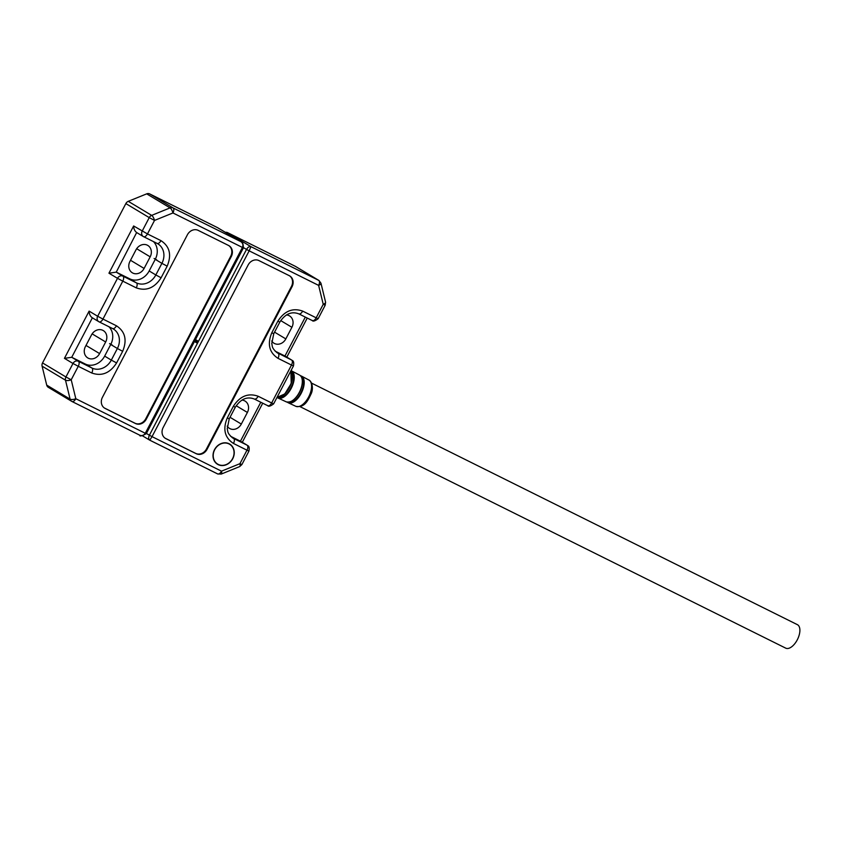 <?xml version="1.0" encoding="UTF-8"?>
<svg xmlns="http://www.w3.org/2000/svg" width="842" height="842" viewBox="0 0 842 842"><rect width="100%" height="100%" fill="white"/><g stroke="black" fill="none" stroke-linecap="round" stroke-linejoin="round"><path stroke-width="1.26" d="M241.907 400.087A9.178 7.904 -59 0 1 244.548 400.792A9.178 7.904 -59 0 1 245.022 401.055A9.178 7.904 -59 0 1 247.39 412.443L236.181 405.728M286.427 314.94A9.178 7.904 -59 0 1 289.069 315.645A9.178 7.904 -59 0 1 289.543 315.908A9.178 7.904 -59 0 1 291.9 327.296L280.702 320.581M218.173 464.637A11.799 10.167 121 0 0 232.55 459.069A11.799 10.167 121 0 0 229.708 444.06A11.799 10.167 121 0 0 229.098 443.734A11.799 10.167 121 0 0 214.71 449.302A11.799 10.167 121 0 0 217.562 464.3A11.799 10.167 121 0 0 218.173 464.637M217.099 463.995A11.799 10.167 121 0 0 217.215 464.058A11.799 10.167 121 0 0 218.71 464.637M230.54 444.913A11.799 10.167 121 0 0 229.213 443.797M243.527 247.643L246.517 249.432C247.864 247.169 249.348 246.243 250.969 246.674L227.572 232.634A4.368 3.768 121 0 0 225.382 232.35M227.572 232.634L295.353 266.335L318.739 280.375L250.969 246.674L249.158 250.842L318.623 285.385L323.233 304.32A4.368 1.673 -13.7 0 0 325.58 302.152L325.201 305.204L318.15 318.697C312.003 323.36 312.077 319.518 312.329 320.591A4.368 2.21 116.4 0 1 312.256 320.549L298.921 313.919M230.045 417.295L241.317 424.063L247.39 412.443M241.317 424.063A9.178 7.904 -59 0 1 229.508 428.41A9.178 7.904 -59 0 1 227.182 426.115M195.533 340.978L196.944 341.82L198.47 341.357L195.491 339.568M194.47 341.505L197.449 343.294L196.944 341.82M274.555 332.148L285.827 338.905A9.178 7.904 -59 0 1 274.029 343.252A9.178 7.904 -59 0 1 271.703 340.968M285.827 338.905L291.9 327.296M230.624 436.303L240.865 441.429M260.799 402.244L240.444 441.176L247.095 445.176A4.368 3.768 -59 0 1 247.327 445.302C247.032 445.965 250.053 444.702 248.948 451.07L246.98 450.186L239.928 463.679L241.896 464.563L239.665 466.584A4.368 1.463 -112.1 0 0 239.928 463.679L221.499 471.162A4.368 1.463 67.9 0 1 221.235 474.067L217.646 473.93A4.368 2.21 -63.6 0 0 221.499 471.162L152.034 436.63L149.792 440.198L142.561 435.872M285.385 356.282L291.616 360.029A4.368 3.768 -59 0 1 291.837 360.144C291.553 360.818 294.563 359.555 293.469 365.923L291.49 365.039L271.661 402.971L273.639 403.855C267.493 408.507 267.567 404.665 267.819 405.739A4.368 2.21 116.4 0 1 267.735 405.697L254.4 399.066M325.58 302.152L320.96 283.207A4.368 1.673 166.3 0 1 318.623 285.385A4.368 2.21 -63.6 0 0 318.739 280.375A4.368 3.768 -59 0 1 318.971 280.491L295.574 266.461M149.644 440.113L217.573 473.888A4.368 2.21 -63.6 0 0 217.646 473.93L149.792 440.198C148.445 439.261 148.308 437.598 149.392 435.219L152.034 436.63L249.158 250.842L246.517 249.432L149.392 435.219L146.424 433.43M275.145 351.146L284.954 356.029L305.309 317.097M292.016 286.785A8.736 7.536 121 0 0 289.764 275.934A8.736 7.536 121 0 0 289.311 275.692L258.947 260.588A8.736 7.536 121 0 0 248.148 264.967L163.169 427.525A8.736 7.536 121 0 0 165.421 438.377A8.736 7.536 121 0 0 165.863 438.629L196.239 453.722A8.736 7.536 121 0 0 207.037 449.344L292.016 286.785L291.448 286.438A8.736 7.536 121 0 0 289.469 275.766M165.137 438.198A8.736 7.536 121 0 0 165.295 438.282L195.67 453.385A8.736 7.536 121 0 0 206.458 448.997L291.448 286.438M218.267 464.437A11.578 9.978 -59 0 1 217.678 464.11A11.578 9.978 -59 0 1 214.878 449.386A11.578 9.978 -59 0 1 228.992 443.923A11.578 9.978 -59 0 1 229.592 444.25A11.578 9.978 -59 0 1 232.392 458.974A11.578 9.978 -59 0 1 218.267 464.437M229.592 444.25L228.635 443.681A11.578 9.978 121 0 0 228.045 443.355A11.578 9.978 121 0 0 227.614 443.155M215.773 462.879A11.578 9.978 121 0 0 216.72 463.542L217.678 464.11M797.163 624.564A13.114 6.641 116.4 0 1 797.406 624.669A13.114 6.641 116.4 0 1 797.637 624.796A13.114 6.641 116.4 0 1 797.395 639.604A13.114 6.641 116.4 0 1 785.733 648.151A13.114 6.641 116.4 0 1 785.502 648.024M130.521 260.283L144.108 268.44A9.178 7.904 -59 0 1 132.773 273.05A9.178 7.904 -59 0 1 132.31 272.787A9.178 7.904 -59 0 1 129.942 261.399L136.015 249.79A9.178 7.904 -59 0 1 147.813 245.443A9.178 7.904 -59 0 1 150.181 256.831L136.657 248.716M86.01 345.441L99.598 353.587A9.178 7.904 -59 0 1 88.263 358.197A9.178 7.904 -59 0 1 87.789 357.934A9.178 7.904 -59 0 1 85.421 346.546L91.494 334.937A9.178 7.904 -59 0 1 103.303 330.59A9.178 7.904 -59 0 1 105.671 341.978L92.136 333.864M72.054 401.539L139.677 435.156C142.003 436.114 143.877 435.493 145.287 433.272L75.822 398.729A4.368 2.21 116.4 0 1 71.98 401.508A4.368 2.21 116.4 0 1 71.896 401.455A4.368 3.768 -59 0 1 71.675 401.339A4.368 3.768 -59 0 1 70.107 399.14L46.71 385.11L42.1 366.165L65.497 380.195A4.368 3.768 121 0 1 65.939 376.974L71.212 379.784A4.368 1.673 166.3 0 1 65.497 380.195L70.107 399.14A4.368 1.673 -13.7 0 0 75.822 398.729L71.212 379.784L78.264 366.302L72.991 363.481A4.368 3.768 -59 0 1 78.39 361.281L71.728 357.292L64.434 358.345L72.991 363.481L65.939 376.974L42.542 362.934L125.847 203.585L149.245 217.615A4.368 3.768 -59 0 1 151.665 215.373L128.268 201.333L146.697 193.849L170.095 207.89L151.665 215.373A4.368 1.463 67.9 0 1 154.518 220.436L172.947 212.952A4.368 1.463 -112.1 0 0 170.095 207.89A4.368 3.768 -59 0 1 173.073 207.942L149.676 193.902A4.368 3.768 121 0 0 146.697 193.849M149.676 193.902L217.446 227.603L241.254 241.875M46.71 385.11A4.368 3.768 121 0 0 48.278 387.299A4.368 3.768 121 0 0 48.51 387.425M42.542 362.934A4.368 3.768 121 0 0 42.1 366.165M128.268 201.333A4.368 3.768 121 0 0 125.847 203.585M144.108 268.44L150.181 256.831M99.598 353.587L105.671 341.978M136.888 232.666C134.857 231.329 133.773 229.108 133.636 225.972L147.466 233.929L154.518 220.436L149.245 217.615L142.193 231.108A4.368 3.768 -59 0 0 143.319 236.539L143.614 236.697A4.368 2.21 -63.6 0 1 143.54 236.655A4.368 3.768 -59 0 1 143.319 236.539L136.657 232.539L116.249 272.145L129.742 278.849A15.735 13.556 121 0 0 149.171 270.956L155.244 259.347A15.735 13.556 121 0 0 153.465 241.591M89.115 311.119C89.263 314.255 90.347 316.487 92.367 317.813L98.798 321.686A4.368 3.768 -59 0 1 97.672 316.255L89.115 311.119L64.434 358.345M116.249 272.145L108.944 273.197L117.501 278.323L97.672 316.255L102.956 319.076L122.785 281.144L117.501 278.323A4.368 3.768 -59 0 1 122.9 276.134L116.249 272.145M139.677 435.156L71.98 401.508L48.278 387.299M195.228 340.073L195.597 341.147L194.481 341.494M146.276 433.714L145.287 433.272L242.412 247.485C243.433 245.054 242.906 243.106 240.844 241.633L173.073 207.942A4.368 2.21 116.4 0 1 172.947 212.952L243.391 247.927L146.276 433.714C141.709 436.04 139.561 436.545 139.825 435.24M92.367 317.823L71.728 357.292L85.231 364.007A15.735 13.556 121 0 0 104.661 356.113L110.734 344.494A15.735 13.556 121 0 0 108.944 326.749M102.429 397.329A8.736 7.536 121 0 0 104.682 408.181A8.736 7.536 121 0 0 105.134 408.423L135.499 423.526A8.736 7.536 121 0 0 146.297 419.137L231.276 256.578A8.736 7.536 121 0 0 229.024 245.738A8.736 7.536 121 0 0 228.582 245.485L198.207 230.382A8.736 7.536 121 0 0 187.408 234.771L102.429 397.329M104.397 408.002A8.736 7.536 121 0 0 104.566 408.086L134.93 423.189A8.736 7.536 121 0 0 145.729 418.8L230.708 256.242A8.736 7.536 121 0 0 228.74 245.569M325.201 305.204L323.233 304.32L316.182 317.813L318.15 318.697M232.066 437.535L233.602 438.461A15.735 13.556 -59 0 1 232.792 438.019C226.856 433.051 228.035 431.409 227.245 428.746L229.234 418.832L227.266 417.948C222.646 429.178 224.709 437.693 233.487 443.471L246.98 450.186A4.368 2.21 116.4 0 0 247.095 445.176L233.602 438.461A4.368 2.21 -63.6 0 1 233.487 443.471M254.242 398.982A4.368 2.21 -63.6 0 0 254.316 399.024L267.819 405.739A4.368 2.21 116.4 0 0 271.661 402.971L258.168 396.256C248.211 392.73 239.938 396.098 233.339 406.339L227.266 417.948M298.763 313.834A4.368 2.21 -63.6 0 0 298.836 313.877L312.329 320.591A4.368 2.21 116.4 0 0 316.182 317.813L302.678 311.108C292.732 307.583 284.449 310.951 277.849 321.191L271.787 332.8C267.156 344.031 269.23 352.535 277.997 358.324L291.49 365.039A4.368 2.21 116.4 0 0 291.616 360.029L276.576 352.388M277.997 358.324A4.368 2.21 116.4 0 0 278.123 353.314A15.735 13.556 -59 0 1 277.313 352.872C271.366 347.904 272.555 346.262 271.766 343.599L273.755 333.685L271.787 332.8M258.168 396.256A4.368 2.21 -63.6 0 1 254.316 399.024C247.085 396.245 240.749 398.982 235.307 407.223L233.339 406.339M302.678 311.108A4.368 2.21 -63.6 0 1 298.836 313.877C291.606 311.098 285.259 313.834 279.828 322.076L277.849 321.191M207.037 449.344L206.458 448.997M196.239 453.722L195.67 453.385M165.863 438.629L165.295 438.282M295.805 406.307C304.699 408.002 307.909 400.55 311.161 393.772C313.708 388.373 311.94 381.268 308.877 380.005A14.682 7.441 116.4 0 1 310.33 393.067A14.682 7.441 116.4 0 1 308.656 396.95A14.682 7.441 116.4 0 1 295.805 406.307L288.196 402.75A14.893 7.546 116.4 0 1 288.153 402.729A14.893 7.546 116.4 0 0 301.226 393.267A14.893 7.546 116.4 0 0 302.931 389.33A14.893 7.546 116.4 0 0 301.457 376.079A14.893 7.546 116.4 0 1 301.457 376.079L300.457 375.7M289.974 401.887A14.651 7.42 -63.6 0 0 301.194 388.541M300.826 376.079A14.609 7.399 116.4 0 1 302.446 389.172A14.609 7.399 116.4 0 1 287.806 402.244M286.269 401.855C291.921 402.95 296.91 398.508 301.215 388.52C303.309 381.689 302.762 377.205 299.573 375.079A14.945 7.567 116.4 0 1 301.047 388.383A14.945 7.567 116.4 0 1 299.342 392.33A14.945 7.567 116.4 0 1 286.269 401.855L277.965 397.982A15.177 7.683 116.4 0 1 277.913 397.95M301.204 388.499A14.651 7.42 -63.6 0 0 301.836 378.016M291.427 370.775A15.177 7.683 116.4 0 1 291.469 370.796A15.177 7.683 116.4 0 1 292.963 384.299A15.177 7.683 116.4 0 1 291.237 388.309A15.177 7.683 116.4 0 1 277.965 397.982L277.05 397.403M279.933 397.045A14.914 7.557 -63.6 0 0 291.216 383.499A14.914 7.557 -63.6 0 0 291.921 372.932M290.89 370.838A14.882 7.536 116.4 0 1 292.479 384.141A14.882 7.536 116.4 0 1 277.597 397.466M290.869 370.88A15.23 7.715 116.4 0 1 291.069 383.342A15.23 7.715 116.4 0 1 289.332 387.362A15.23 7.715 116.4 0 1 277.018 397.382L284.796 393.94L291.237 383.478L290.879 370.859M156.717 259.883L154.075 258.473M112.196 345.031L109.565 343.62M133.636 225.972L108.944 273.197M99.188 321.886L112.523 328.517A4.368 2.21 -63.6 0 0 112.596 328.559L99.103 321.855A4.368 2.21 -63.6 0 1 99.03 321.802A4.368 3.768 -59 0 1 98.798 321.686L99.103 321.855A4.368 2.21 -63.6 0 0 102.956 319.076L116.449 325.791C125.216 331.58 127.289 340.084 122.658 351.314L116.596 362.923C109.997 373.164 101.714 376.532 91.767 373.006L78.264 366.302A4.368 2.21 -63.6 0 0 78.39 361.281L91.883 367.996A4.368 2.21 116.4 0 1 91.767 373.006M157.18 243.443A15.735 13.556 -59 0 1 157.843 243.812A15.735 13.556 -59 0 1 161.906 263.346L155.244 259.347M161.106 277.776L155.833 274.955A15.735 13.556 -59 0 1 136.404 282.849L122.9 276.134A4.368 2.21 -63.6 0 1 122.785 281.144L136.278 287.859C146.234 291.385 154.507 288.017 161.106 277.776L167.179 266.156L161.906 263.346L155.833 274.955L149.171 270.956M136.278 287.859A4.368 2.21 116.4 0 0 136.404 282.849L129.742 278.849M143.698 236.739L157.033 243.37A4.368 2.21 116.4 0 0 157.117 243.412L157.843 243.812M160.959 240.644L147.466 233.929A4.368 2.21 -63.6 0 1 143.614 236.697L157.117 243.412A4.368 2.21 116.4 0 0 160.959 240.644C169.737 246.422 171.8 254.937 167.179 266.156M85.231 364.007L91.883 367.996A15.735 13.556 -59 0 0 111.312 360.102L104.661 356.113M112.67 328.59A15.735 13.556 -59 0 1 113.333 328.959A15.735 13.556 -59 0 1 117.385 348.493L110.734 344.494M122.658 351.314L117.385 348.493L111.312 360.102L116.596 362.923M113.333 328.959L112.596 328.559A4.368 2.21 -63.6 0 0 116.449 325.791M134.93 423.189L135.499 423.526M105.134 408.423L104.566 408.086M231.276 256.578L230.708 256.242M146.297 419.137L145.729 418.8M239.665 466.584L221.235 474.067M285.175 356.155L291.837 360.144M293.469 365.923L273.639 403.855M262.725 403.213L242.296 442.282M240.665 441.303L247.327 445.302M248.948 451.07L241.896 464.563M307.246 318.055L286.817 357.134M320.96 283.207L318.971 280.491M235.307 407.223L229.234 418.832M279.828 322.076L273.755 333.685M291.016 370.596L299.573 375.079M287.29 402.181L288.196 402.75M308.877 380.005L301.457 376.079M797.406 624.669L311.098 382.868M785.733 648.151L299.426 406.339M217.678 227.729L241.138 241.801C242.412 241.317 243.17 243.359 243.391 247.927"/></g></svg>
